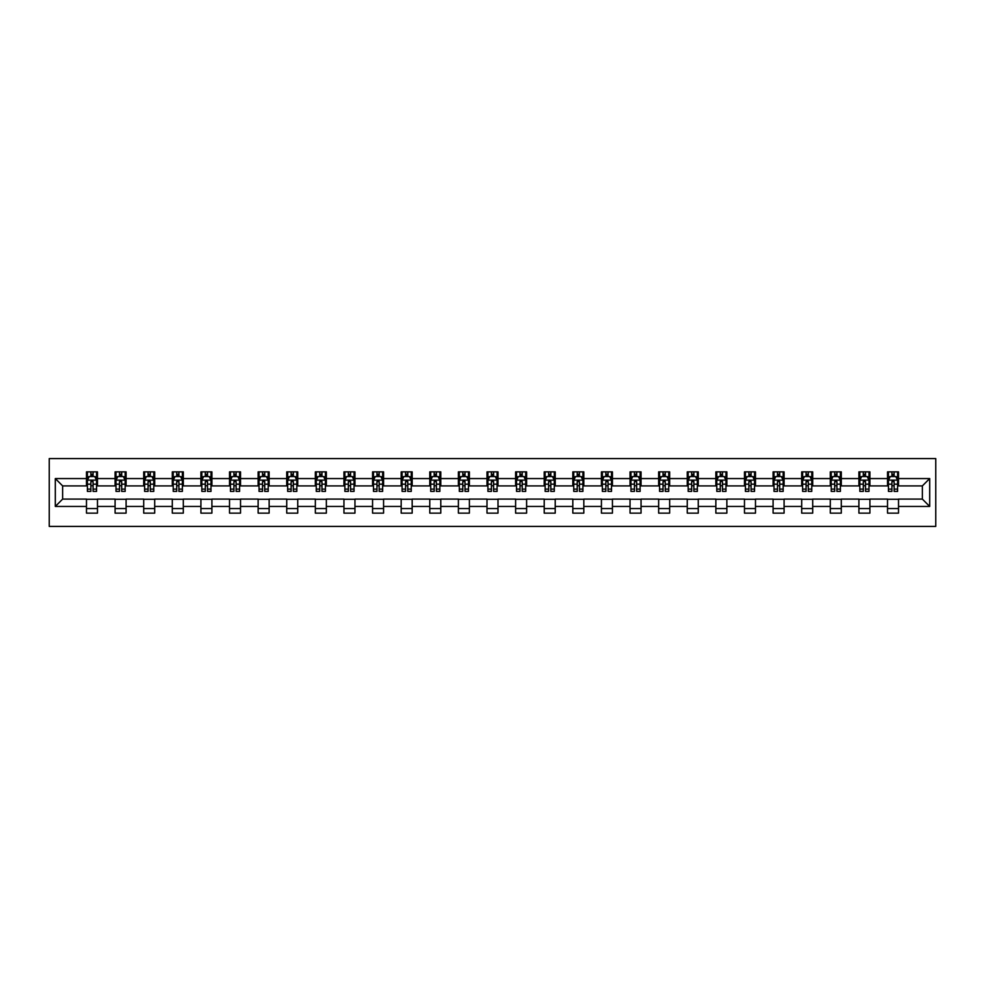 <?xml version="1.0" encoding="UTF-8"?>
<svg xmlns="http://www.w3.org/2000/svg" width="985" height="985" viewBox="0 0 985 985"><rect width="100%" height="100%" fill="white"/><g stroke="black" fill="none" stroke-linecap="round" stroke-linejoin="round"><path stroke-width="1.48" d="M49.25 526.421L935.75 526.421L935.75 458.579L49.25 458.579L49.25 526.421M898.517 478.562L898.517 471.864L887.522 471.864L887.522 478.562L869.915 478.562L869.915 471.864L858.908 471.864L858.908 478.562L841.301 478.562L841.301 471.864L830.306 471.864L830.306 478.562L812.699 478.562L812.699 471.864L801.692 471.864L801.692 478.562L784.085 478.562L784.085 471.864L773.09 471.864L773.09 478.562L755.483 478.562L755.483 471.864L744.475 471.864L744.475 478.562L726.868 478.562L726.868 471.864L715.861 471.864L715.861 478.562L698.266 478.562L698.266 471.864L687.259 471.864L687.259 478.562L669.652 478.562L669.652 471.864L658.645 471.864L658.645 478.562L641.05 478.562L641.05 471.864L630.043 471.864L630.043 478.562L612.436 478.562L612.436 471.864L601.429 471.864L601.429 478.562L583.822 478.562L583.822 471.864L572.827 471.864L572.827 478.562L555.22 478.562L555.22 471.864L544.212 471.864L544.212 478.562L526.606 478.562L526.606 471.864L515.611 471.864L515.611 478.562L498.004 478.562L498.004 471.864L486.996 471.864L486.996 478.562L469.389 478.562L469.389 471.864L458.394 471.864L458.394 478.562L440.787 478.562L440.787 471.864L429.78 471.864L429.78 478.562L412.173 478.562L412.173 471.864L401.178 471.864L401.178 478.562L383.571 478.562L383.571 471.864L372.564 471.864L372.564 478.562L354.957 478.562L354.957 471.864L343.95 471.864L343.95 478.562L326.355 478.562L326.355 471.864L315.348 471.864L315.348 478.562L297.741 478.562L297.741 471.864L286.733 471.864L286.733 478.562L269.139 478.562L269.139 471.864L258.132 471.864L258.132 478.562L240.525 478.562L240.525 471.864L229.517 471.864L229.517 478.562L211.91 478.562L211.91 471.864L200.915 471.864L200.915 478.562L183.308 478.562L183.308 471.864L172.301 471.864L172.301 478.562L154.694 478.562L154.694 471.864L143.699 471.864L143.699 478.562L126.092 478.562L126.092 471.864L115.085 471.864L115.085 478.562L97.478 478.562L97.478 471.864L86.483 471.864L86.483 478.562L55.308 478.562L55.308 506.438L62.634 499.099L86.483 499.099L86.483 513.136L97.478 513.136L97.478 499.099L115.085 499.099L115.085 513.136L126.092 513.136L126.092 499.099L143.699 499.099L143.699 513.136L154.694 513.136L154.694 499.099L172.301 499.099L172.301 513.136L183.308 513.136L183.308 499.099L200.915 499.099L200.915 513.136L211.91 513.136L211.91 499.099L229.517 499.099L229.517 513.136L240.525 513.136L240.525 499.099L258.132 499.099L258.132 513.136L269.139 513.136L269.139 499.099L286.733 499.099L286.733 513.136L297.741 513.136L297.741 499.099L315.348 499.099L315.348 513.136L326.355 513.136L326.355 499.099L343.95 499.099L343.95 513.136L354.957 513.136L354.957 499.099L372.564 499.099L372.564 513.136L383.571 513.136L383.571 499.099L401.178 499.099L401.178 513.136L412.173 513.136L412.173 499.099L429.78 499.099L429.78 513.136L440.787 513.136L440.787 499.099L458.394 499.099L458.394 513.136L469.389 513.136L469.389 499.099L486.996 499.099L486.996 513.136L498.004 513.136L498.004 499.099L515.611 499.099L515.611 513.136L526.606 513.136L526.606 499.099L544.212 499.099L544.212 513.136L555.22 513.136L555.22 499.099L572.827 499.099L572.827 513.136L583.822 513.136L583.822 499.099L601.429 499.099L601.429 513.136L612.436 513.136L612.436 499.099L630.043 499.099L630.043 513.136L641.05 513.136L641.05 499.099L658.645 499.099L658.645 513.136L669.652 513.136L669.652 499.099L687.259 499.099L687.259 513.136L698.266 513.136L698.266 499.099L715.861 499.099L715.861 513.136L726.868 513.136L726.868 499.099L744.475 499.099L744.475 513.136L755.483 513.136L755.483 499.099L773.09 499.099L773.09 513.136L784.085 513.136L784.085 499.099L801.692 499.099L801.692 513.136L812.699 513.136L812.699 499.099L830.306 499.099L830.306 513.136L841.301 513.136L841.301 499.099L858.908 499.099L858.908 513.136L869.915 513.136L869.915 499.099L887.522 499.099L887.522 513.136L898.517 513.136L898.517 499.099L922.366 499.099L922.366 485.9L898.517 485.9L898.517 478.562L929.692 478.562L929.692 506.438L898.517 506.438M887.522 506.438L869.915 506.438M858.908 506.438L841.301 506.438M830.306 506.438L812.699 506.438M801.692 506.438L784.085 506.438M773.09 506.438L755.483 506.438M744.475 506.438L726.868 506.438M715.861 506.438L698.266 506.438M687.259 506.438L669.652 506.438M658.645 506.438L641.05 506.438M630.043 506.438L612.436 506.438M601.429 506.438L583.822 506.438M572.827 506.438L555.22 506.438M544.212 506.438L526.606 506.438M515.611 506.438L498.004 506.438M486.996 506.438L469.389 506.438M458.394 506.438L440.787 506.438M429.78 506.438L412.173 506.438M401.178 506.438L383.571 506.438M372.564 506.438L354.957 506.438M343.95 506.438L326.355 506.438M315.348 506.438L297.741 506.438M286.733 506.438L269.139 506.438M258.132 506.438L240.525 506.438M229.517 506.438L211.91 506.438M200.915 506.438L183.308 506.438M172.301 506.438L154.694 506.438M143.699 506.438L126.092 506.438M115.085 506.438L97.478 506.438M86.483 506.438L55.308 506.438M887.522 478.562L887.522 485.9L869.915 485.9L869.915 478.562M858.908 478.562L858.908 485.9L841.301 485.9L841.301 478.562M830.306 478.562L830.306 485.9L812.699 485.9L812.699 478.562M801.692 478.562L801.692 485.9L784.085 485.9L784.085 478.562M773.09 478.562L773.09 485.9L755.483 485.9L755.483 478.562M744.475 478.562L744.475 485.9L726.868 485.9L726.868 478.562M715.861 478.562L715.861 485.9L698.266 485.9L698.266 478.562M687.259 478.562L687.259 485.9L669.652 485.9L669.652 478.562M658.645 478.562L658.645 485.9L641.05 485.9L641.05 478.562M630.043 478.562L630.043 485.9L612.436 485.9L612.436 478.562M601.429 478.562L601.429 485.9L583.822 485.9L583.822 478.562M572.827 478.562L572.827 485.9L555.22 485.9L555.22 478.562M544.212 478.562L544.212 485.9L526.606 485.9L526.606 478.562M515.611 478.562L515.611 485.9L498.004 485.9L498.004 478.562M486.996 478.562L486.996 485.9L469.389 485.9L469.389 478.562M458.394 478.562L458.394 485.9L440.787 485.9L440.787 478.562M429.78 478.562L429.78 485.9L412.173 485.9L412.173 478.562M401.178 478.562L401.178 485.9L383.571 485.9L383.571 478.562M372.564 478.562L372.564 485.9L354.957 485.9L354.957 478.562M343.95 478.562L343.95 485.9L326.355 485.9L326.355 478.562M315.348 478.562L315.348 485.9L297.741 485.9L297.741 478.562M286.733 478.562L286.733 485.9L269.139 485.9L269.139 478.562M258.132 478.562L258.132 485.9L240.525 485.9L240.525 478.562M229.517 478.562L229.517 485.9L211.91 485.9L211.91 478.562M200.915 478.562L200.915 485.9L183.308 485.9L183.308 478.562M172.301 478.562L172.301 485.9L154.694 485.9L154.694 478.562M143.699 478.562L143.699 485.9L126.092 485.9L126.092 478.562M115.085 478.562L115.085 485.9L97.478 485.9L97.478 478.562M86.483 478.562L86.483 485.9L62.634 485.9L55.308 478.562M62.634 485.9L62.634 499.099M929.692 506.438L922.366 499.099M922.366 485.9L929.692 478.562M86.483 476.457L87.394 476.457M90.879 476.457L93.082 476.457M96.567 476.457L97.478 476.457M86.483 485.716L87.394 485.716M90.879 485.716L93.082 485.716M96.567 485.716L97.478 485.716M86.483 499.284L97.478 499.284M86.483 508.543L97.478 508.543M115.085 499.284L126.092 499.284M115.085 508.543L126.092 508.543M115.085 476.457L116.008 476.457M119.493 476.457L121.684 476.457M125.169 476.457L126.092 476.457M115.085 485.716L116.008 485.716M119.493 485.716L121.684 485.716M125.169 485.716L126.092 485.716M143.699 499.284L154.694 499.284M143.699 508.543L154.694 508.543M143.699 476.457L144.61 476.457M148.095 476.457L150.299 476.457M153.783 476.457L154.694 476.457M143.699 485.716L144.61 485.716M148.095 485.716L150.299 485.716M153.783 485.716L154.694 485.716M172.301 499.284L183.308 499.284M172.301 508.543L183.308 508.543M172.301 476.457L173.225 476.457M176.709 476.457L178.901 476.457M182.385 476.457L183.308 476.457M172.301 485.716L173.225 485.716M176.709 485.716L178.901 485.716M182.385 485.716L183.308 485.716M200.915 499.284L211.91 499.284M200.915 508.543L211.91 508.543M200.915 476.457L201.826 476.457M205.311 476.457L207.515 476.457M210.999 476.457L211.91 476.457M200.915 485.716L201.826 485.716M205.311 485.716L207.515 485.716M210.999 485.716L211.91 485.716M229.517 499.284L240.525 499.284M229.517 508.543L240.525 508.543M229.517 476.457L230.441 476.457M233.925 476.457L236.117 476.457M239.601 476.457L240.525 476.457M229.517 485.716L230.441 485.716M233.925 485.716L236.117 485.716M239.601 485.716L240.525 485.716M258.132 499.284L269.139 499.284M258.132 508.543L269.139 508.543M258.132 476.457L259.043 476.457M262.527 476.457L264.731 476.457M268.216 476.457L269.139 476.457M258.132 485.716L259.043 485.716M262.527 485.716L264.731 485.716M268.216 485.716L269.139 485.716M286.733 499.284L297.741 499.284M286.733 508.543L297.741 508.543M286.733 476.457L287.657 476.457M291.141 476.457L293.345 476.457M296.83 476.457L297.741 476.457M286.733 485.716L287.657 485.716M291.141 485.716L293.345 485.716M296.83 485.716L297.741 485.716M315.348 499.284L326.355 499.284M315.348 508.543L326.355 508.543M315.348 476.457L316.259 476.457M319.743 476.457L321.947 476.457M325.432 476.457L326.355 476.457M315.348 485.716L316.259 485.716M319.743 485.716L321.947 485.716M325.432 485.716L326.355 485.716M343.95 499.284L354.957 499.284M343.95 508.543L354.957 508.543M343.95 476.457L344.873 476.457M348.358 476.457L350.562 476.457M354.046 476.457L354.957 476.457M343.95 485.716L344.873 485.716M348.358 485.716L350.562 485.716M354.046 485.716L354.957 485.716M372.564 499.284L383.571 499.284M372.564 508.543L383.571 508.543M372.564 476.457L373.475 476.457M376.959 476.457L379.163 476.457M382.648 476.457L383.571 476.457M372.564 485.716L373.475 485.716M376.959 485.716L379.163 485.716M382.648 485.716L383.571 485.716M401.178 499.284L412.173 499.284M401.178 508.543L412.173 508.543M401.178 476.457L402.089 476.457M405.574 476.457L407.778 476.457M411.262 476.457L412.173 476.457M401.178 485.716L402.089 485.716M405.574 485.716L407.778 485.716M411.262 485.716L412.173 485.716M429.78 499.284L440.787 499.284M429.78 508.543L440.787 508.543M429.78 476.457L430.704 476.457M434.188 476.457L436.38 476.457M439.864 476.457L440.787 476.457M429.78 485.716L430.704 485.716M434.188 485.716L436.38 485.716M439.864 485.716L440.787 485.716M458.394 499.284L469.389 499.284M458.394 508.543L469.389 508.543M458.394 476.457L459.305 476.457M462.79 476.457L464.994 476.457M468.478 476.457L469.389 476.457M458.394 485.716L459.305 485.716M462.79 485.716L464.994 485.716M468.478 485.716L469.389 485.716M486.996 499.284L498.004 499.284M486.996 508.543L498.004 508.543M486.996 476.457L487.92 476.457M491.404 476.457L493.596 476.457M497.08 476.457L498.004 476.457M486.996 485.716L487.92 485.716M491.404 485.716L493.596 485.716M497.08 485.716L498.004 485.716M515.611 499.284L526.606 499.284M515.611 508.543L526.606 508.543M515.611 476.457L516.522 476.457M520.006 476.457L522.21 476.457M525.694 476.457L526.606 476.457M515.611 485.716L516.522 485.716M520.006 485.716L522.21 485.716M525.694 485.716L526.606 485.716M544.212 499.284L555.22 499.284M544.212 508.543L555.22 508.543M544.212 476.457L545.136 476.457M548.62 476.457L550.812 476.457M554.296 476.457L555.22 476.457M544.212 485.716L545.136 485.716M548.62 485.716L550.812 485.716M554.296 485.716L555.22 485.716M572.827 499.284L583.822 499.284M572.827 508.543L583.822 508.543M572.827 476.457L573.738 476.457M577.222 476.457L579.426 476.457M582.911 476.457L583.822 476.457M572.827 485.716L573.738 485.716M577.222 485.716L579.426 485.716M582.911 485.716L583.822 485.716M601.429 499.284L612.436 499.284M601.429 508.543L612.436 508.543M601.429 476.457L602.352 476.457M605.837 476.457L608.04 476.457M611.525 476.457L612.436 476.457M601.429 485.716L602.352 485.716M605.837 485.716L608.04 485.716M611.525 485.716L612.436 485.716M630.043 499.284L641.05 499.284M630.043 508.543L641.05 508.543M630.043 476.457L630.954 476.457M634.438 476.457L636.642 476.457M640.127 476.457L641.05 476.457M630.043 485.716L630.954 485.716M634.438 485.716L636.642 485.716M640.127 485.716L641.05 485.716M658.645 499.284L669.652 499.284M658.645 508.543L669.652 508.543M658.645 476.457L659.568 476.457M663.053 476.457L665.257 476.457M668.741 476.457L669.652 476.457M658.645 485.716L659.568 485.716M663.053 485.716L665.257 485.716M668.741 485.716L669.652 485.716M687.259 499.284L698.266 499.284M687.259 508.543L698.266 508.543M687.259 476.457L688.17 476.457M691.655 476.457L693.859 476.457M697.343 476.457L698.266 476.457M687.259 485.716L688.17 485.716M691.655 485.716L693.859 485.716M697.343 485.716L698.266 485.716M715.861 499.284L726.868 499.284M715.861 508.543L726.868 508.543M715.861 476.457L716.784 476.457M720.269 476.457L722.473 476.457M725.957 476.457L726.868 476.457M715.861 485.716L716.784 485.716M720.269 485.716L722.473 485.716M725.957 485.716L726.868 485.716M744.475 499.284L755.483 499.284M744.475 508.543L755.483 508.543M744.475 476.457L745.399 476.457M748.883 476.457L751.075 476.457M754.559 476.457L755.483 476.457M744.475 485.716L745.399 485.716M748.883 485.716L751.075 485.716M754.559 485.716L755.483 485.716M773.09 499.284L784.085 499.284M773.09 508.543L784.085 508.543M773.09 476.457L774.001 476.457M777.485 476.457L779.689 476.457M783.173 476.457L784.085 476.457M773.09 485.716L774.001 485.716M777.485 485.716L779.689 485.716M783.173 485.716L784.085 485.716M801.692 499.284L812.699 499.284M801.692 508.543L812.699 508.543M801.692 476.457L802.615 476.457M806.099 476.457L808.291 476.457M811.775 476.457L812.699 476.457M801.692 485.716L802.615 485.716M806.099 485.716L808.291 485.716M811.775 485.716L812.699 485.716M830.306 499.284L841.301 499.284M830.306 508.543L841.301 508.543M830.306 476.457L831.217 476.457M834.701 476.457L836.905 476.457M840.39 476.457L841.301 476.457M830.306 485.716L831.217 485.716M834.701 485.716L836.905 485.716M840.39 485.716L841.301 485.716M858.908 499.284L869.915 499.284M858.908 508.543L869.915 508.543M858.908 476.457L859.831 476.457M863.316 476.457L865.507 476.457M868.992 476.457L869.915 476.457M858.908 485.716L859.831 485.716M863.316 485.716L865.507 485.716M868.992 485.716L869.915 485.716M887.522 499.284L898.517 499.284M887.522 508.543L898.517 508.543M887.522 476.457L888.433 476.457M891.917 476.457L894.121 476.457M897.606 476.457L898.517 476.457M887.522 485.716L888.433 485.716M891.917 485.716L894.121 485.716M897.606 485.716L898.517 485.716M93.082 474.253L90.879 474.253M96.567 489.102L93.082 489.102L93.082 491.404L96.567 491.404L96.567 480.212L94.732 476.543L89.229 476.543L87.394 480.212L87.394 491.404L90.879 491.404L90.879 489.102L87.394 489.102M87.394 480.212L87.394 471.864M96.567 480.212L96.567 471.864M90.879 476.543L90.879 471.864M93.082 471.864L93.082 476.543M93.082 489.102L93.082 481.591L90.879 481.591L90.879 489.102M121.684 474.253L119.493 474.253M125.169 489.102L121.684 489.102L121.684 491.404L125.169 491.404L125.169 480.212L123.334 476.543L117.843 476.543L116.008 480.212L116.008 491.404L119.493 491.404L119.493 489.102L116.008 489.102M116.008 480.212L116.008 471.864M125.169 480.212L125.169 471.864M119.493 476.543L119.493 471.864M121.684 471.864L121.684 476.543M121.684 489.102L121.684 481.591L119.493 481.591L119.493 489.102M150.299 474.253L148.095 474.253M153.783 489.102L150.299 489.102L150.299 491.404L153.783 491.404L153.783 480.212L151.949 476.543L146.445 476.543L144.61 480.212L144.61 491.404L148.095 491.404L148.095 489.102L144.61 489.102M144.61 480.212L144.61 471.864M153.783 480.212L153.783 471.864M148.095 476.543L148.095 471.864M150.299 471.864L150.299 476.543M150.299 489.102L150.299 481.591L148.095 481.591L148.095 489.102M178.901 474.253L176.709 474.253M182.385 489.102L178.901 489.102L178.901 491.404L182.385 491.404L182.385 480.212L180.55 476.543L175.059 476.543L173.225 480.212L173.225 491.404L176.709 491.404L176.709 489.102L173.225 489.102M173.225 480.212L173.225 471.864M182.385 480.212L182.385 471.864M176.709 476.543L176.709 471.864M178.901 471.864L178.901 476.543M178.901 489.102L178.901 481.591L176.709 481.591L176.709 489.102M207.515 474.253L205.311 474.253M210.999 489.102L207.515 489.102L207.515 491.404L210.999 491.404L210.999 480.212L209.165 476.543L203.661 476.543L201.826 480.212L201.826 491.404L205.311 491.404L205.311 489.102L201.826 489.102M201.826 480.212L201.826 471.864M210.999 480.212L210.999 471.864M205.311 476.543L205.311 471.864M207.515 471.864L207.515 476.543M207.515 489.102L207.515 481.591L205.311 481.591L205.311 489.102M236.117 474.253L233.925 474.253M239.601 489.102L236.117 489.102L236.117 491.404L239.601 491.404L239.601 480.212L237.779 476.543L232.275 476.543L230.441 480.212L230.441 491.404L233.925 491.404L233.925 489.102L230.441 489.102M230.441 480.212L230.441 471.864M239.601 480.212L239.601 471.864M233.925 476.543L233.925 471.864M236.117 471.864L236.117 476.543M236.117 489.102L236.117 481.591L233.925 481.591L233.925 489.102M264.731 474.253L262.527 474.253M268.216 489.102L264.731 489.102L264.731 491.404L268.216 491.404L268.216 480.212L266.381 476.543L260.877 476.543L259.043 480.212L259.043 491.404L262.527 491.404L262.527 489.102L259.043 489.102M259.043 480.212L259.043 471.864M268.216 480.212L268.216 471.864M262.527 476.543L262.527 471.864M264.731 471.864L264.731 476.543M264.731 489.102L264.731 481.591L262.527 481.591L262.527 489.102M293.345 474.253L291.141 474.253M296.83 489.102L293.345 489.102L293.345 491.404L296.83 491.404L296.83 480.212L294.995 476.543L289.491 476.543L287.657 480.212L287.657 491.404L291.141 491.404L291.141 489.102L287.657 489.102M287.657 480.212L287.657 471.864M296.83 480.212L296.83 471.864M291.141 476.543L291.141 471.864M293.345 471.864L293.345 476.543M293.345 489.102L293.345 481.591L291.141 481.591L291.141 489.102M321.947 474.253L319.743 474.253M325.432 489.102L321.947 489.102L321.947 491.404L325.432 491.404L325.432 480.212L323.597 476.543L318.093 476.543L316.259 480.212L316.259 491.404L319.743 491.404L319.743 489.102L316.259 489.102M316.259 480.212L316.259 471.864M325.432 480.212L325.432 471.864M319.743 476.543L319.743 471.864M321.947 471.864L321.947 476.543M321.947 489.102L321.947 481.591L319.743 481.591L319.743 489.102M350.562 474.253L348.358 474.253M354.046 489.102L350.562 489.102L350.562 491.404L354.046 491.404L354.046 480.212L352.211 476.543L346.708 476.543L344.873 480.212L344.873 491.404L348.358 491.404L348.358 489.102L344.873 489.102M344.873 480.212L344.873 471.864M354.046 480.212L354.046 471.864M348.358 476.543L348.358 471.864M350.562 471.864L350.562 476.543M350.562 489.102L350.562 481.591L348.358 481.591L348.358 489.102M379.163 474.253L376.959 474.253M382.648 489.102L379.163 489.102L379.163 491.404L382.648 491.404L382.648 480.212L380.813 476.543L375.31 476.543L373.475 480.212L373.475 491.404L376.959 491.404L376.959 489.102L373.475 489.102M373.475 480.212L373.475 471.864M382.648 480.212L382.648 471.864M376.959 476.543L376.959 471.864M379.163 471.864L379.163 476.543M379.163 489.102L379.163 481.591L376.959 481.591L376.959 489.102M407.778 474.253L405.574 474.253M411.262 489.102L407.778 489.102L407.778 491.404L411.262 491.404L411.262 480.212L409.428 476.543L403.924 476.543L402.089 480.212L402.089 491.404L405.574 491.404L405.574 489.102L402.089 489.102M402.089 480.212L402.089 471.864M411.262 480.212L411.262 471.864M405.574 476.543L405.574 471.864M407.778 471.864L407.778 476.543M407.778 489.102L407.778 481.591L405.574 481.591L405.574 489.102M436.38 474.253L434.188 474.253M439.864 489.102L436.38 489.102L436.38 491.404L439.864 491.404L439.864 480.212L438.029 476.543L432.526 476.543L430.704 480.212L430.704 491.404L434.188 491.404L434.188 489.102L430.704 489.102M430.704 480.212L430.704 471.864M439.864 480.212L439.864 471.864M434.188 476.543L434.188 471.864M436.38 471.864L436.38 476.543M436.38 489.102L436.38 481.591L434.188 481.591L434.188 489.102M464.994 474.253L462.79 474.253M468.478 489.102L464.994 489.102L464.994 491.404L468.478 491.404L468.478 480.212L466.644 476.543L461.14 476.543L459.305 480.212L459.305 491.404L462.79 491.404L462.79 489.102L459.305 489.102M459.305 480.212L459.305 471.864M468.478 480.212L468.478 471.864M462.79 476.543L462.79 471.864M464.994 471.864L464.994 476.543M464.994 489.102L464.994 481.591L462.79 481.591L462.79 489.102M493.596 474.253L491.404 474.253M497.08 489.102L493.596 489.102L493.596 491.404L497.08 491.404L497.08 480.212L495.246 476.543L489.754 476.543L487.92 480.212L487.92 491.404L491.404 491.404L491.404 489.102L487.92 489.102M487.92 480.212L487.92 471.864M497.08 480.212L497.08 471.864M491.404 476.543L491.404 471.864M493.596 471.864L493.596 476.543M493.596 489.102L493.596 481.591L491.404 481.591L491.404 489.102M522.21 474.253L520.006 474.253M525.694 489.102L522.21 489.102L522.21 491.404L525.694 491.404L525.694 480.212L523.86 476.543L518.356 476.543L516.522 480.212L516.522 491.404L520.006 491.404L520.006 489.102L516.522 489.102M516.522 480.212L516.522 471.864M525.694 480.212L525.694 471.864M520.006 476.543L520.006 471.864M522.21 471.864L522.21 476.543M522.21 489.102L522.21 481.591L520.006 481.591L520.006 489.102M550.812 474.253L548.62 474.253M554.296 489.102L550.812 489.102L550.812 491.404L554.296 491.404L554.296 480.212L552.474 476.543L546.971 476.543L545.136 480.212L545.136 491.404L548.62 491.404L548.62 489.102L545.136 489.102M545.136 480.212L545.136 471.864M554.296 480.212L554.296 471.864M548.62 476.543L548.62 471.864M550.812 471.864L550.812 476.543M550.812 489.102L550.812 481.591L548.62 481.591L548.62 489.102M579.426 474.253L577.222 474.253M582.911 489.102L579.426 489.102L579.426 491.404L582.911 491.404L582.911 480.212L581.076 476.543L575.572 476.543L573.738 480.212L573.738 491.404L577.222 491.404L577.222 489.102L573.738 489.102M573.738 480.212L573.738 471.864M582.911 480.212L582.911 471.864M577.222 476.543L577.222 471.864M579.426 471.864L579.426 476.543M579.426 489.102L579.426 481.591L577.222 481.591L577.222 489.102M608.04 474.253L605.837 474.253M611.525 489.102L608.04 489.102L608.04 491.404L611.525 491.404L611.525 480.212L609.69 476.543L604.187 476.543L602.352 480.212L602.352 491.404L605.837 491.404L605.837 489.102L602.352 489.102M602.352 480.212L602.352 471.864M611.525 480.212L611.525 471.864M605.837 476.543L605.837 471.864M608.04 471.864L608.04 476.543M608.04 489.102L608.04 481.591L605.837 481.591L605.837 489.102M636.642 474.253L634.438 474.253M640.127 489.102L636.642 489.102L636.642 491.404L640.127 491.404L640.127 480.212L638.292 476.543L632.789 476.543L630.954 480.212L630.954 491.404L634.438 491.404L634.438 489.102L630.954 489.102M630.954 480.212L630.954 471.864M640.127 480.212L640.127 471.864M634.438 476.543L634.438 471.864M636.642 471.864L636.642 476.543M636.642 489.102L636.642 481.591L634.438 481.591L634.438 489.102M665.257 474.253L663.053 474.253M668.741 489.102L665.257 489.102L665.257 491.404L668.741 491.404L668.741 480.212L666.907 476.543L661.403 476.543L659.568 480.212L659.568 491.404L663.053 491.404L663.053 489.102L659.568 489.102M659.568 480.212L659.568 471.864M668.741 480.212L668.741 471.864M663.053 476.543L663.053 471.864M665.257 471.864L665.257 476.543M665.257 489.102L665.257 481.591L663.053 481.591L663.053 489.102M693.859 474.253L691.655 474.253M697.343 489.102L693.859 489.102L693.859 491.404L697.343 491.404L697.343 480.212L695.508 476.543L690.005 476.543L688.17 480.212L688.17 491.404L691.655 491.404L691.655 489.102L688.17 489.102M688.17 480.212L688.17 471.864M697.343 480.212L697.343 471.864M691.655 476.543L691.655 471.864M693.859 471.864L693.859 476.543M693.859 489.102L693.859 481.591L691.655 481.591L691.655 489.102M722.473 474.253L720.269 474.253M725.957 489.102L722.473 489.102L722.473 491.404L725.957 491.404L725.957 480.212L724.123 476.543L718.619 476.543L716.784 480.212L716.784 491.404L720.269 491.404L720.269 489.102L716.784 489.102M716.784 480.212L716.784 471.864M725.957 480.212L725.957 471.864M720.269 476.543L720.269 471.864M722.473 471.864L722.473 476.543M722.473 489.102L722.473 481.591L720.269 481.591L720.269 489.102M751.075 474.253L748.883 474.253M754.559 489.102L751.075 489.102L751.075 491.404L754.559 491.404L754.559 480.212L752.725 476.543L747.221 476.543L745.399 480.212L745.399 491.404L748.883 491.404L748.883 489.102L745.399 489.102M745.399 480.212L745.399 471.864M754.559 480.212L754.559 471.864M748.883 476.543L748.883 471.864M751.075 471.864L751.075 476.543M751.075 489.102L751.075 481.591L748.883 481.591L748.883 489.102M779.689 474.253L777.485 474.253M783.173 489.102L779.689 489.102L779.689 491.404L783.173 491.404L783.173 480.212L781.339 476.543L775.835 476.543L774.001 480.212L774.001 491.404L777.485 491.404L777.485 489.102L774.001 489.102M774.001 480.212L774.001 471.864M783.173 480.212L783.173 471.864M777.485 476.543L777.485 471.864M779.689 471.864L779.689 476.543M779.689 489.102L779.689 481.591L777.485 481.591L777.485 489.102M808.291 474.253L806.099 474.253M811.775 489.102L808.291 489.102L808.291 491.404L811.775 491.404L811.775 480.212L809.941 476.543L804.449 476.543L802.615 480.212L802.615 491.404L806.099 491.404L806.099 489.102L802.615 489.102M802.615 480.212L802.615 471.864M811.775 480.212L811.775 471.864M806.099 476.543L806.099 471.864M808.291 471.864L808.291 476.543M808.291 489.102L808.291 481.591L806.099 481.591L806.099 489.102M836.905 474.253L834.701 474.253M840.39 489.102L836.905 489.102L836.905 491.404L840.39 491.404L840.39 480.212L838.555 476.543L833.051 476.543L831.217 480.212L831.217 491.404L834.701 491.404L834.701 489.102L831.217 489.102M831.217 480.212L831.217 471.864M840.39 480.212L840.39 471.864M834.701 476.543L834.701 471.864M836.905 471.864L836.905 476.543M836.905 489.102L836.905 481.591L834.701 481.591L834.701 489.102M865.507 474.253L863.316 474.253M868.992 489.102L865.507 489.102L865.507 491.404L868.992 491.404L868.992 480.212L867.157 476.543L861.666 476.543L859.831 480.212L859.831 491.404L863.316 491.404L863.316 489.102L859.831 489.102M859.831 480.212L859.831 471.864M868.992 480.212L868.992 471.864M863.316 476.543L863.316 471.864M865.507 471.864L865.507 476.543M865.507 489.102L865.507 481.591L863.316 481.591L863.316 489.102M894.121 474.253L891.917 474.253M897.606 489.102L894.121 489.102L894.121 491.404L897.606 491.404L897.606 480.212L895.771 476.543L890.268 476.543L888.433 480.212L888.433 491.404L891.917 491.404L891.917 489.102L888.433 489.102M888.433 480.212L888.433 471.864M897.606 480.212L897.606 471.864M891.917 476.543L891.917 471.864M894.121 471.864L894.121 476.543M894.121 489.102L894.121 481.591L891.917 481.591L891.917 489.102M96.518 480.126L87.443 480.126M87.394 476.765L89.118 476.765M94.843 476.765L96.567 476.765M90.879 484.189L87.394 484.189M96.567 484.189L93.082 484.189M93.082 475.423L90.879 475.423M125.132 480.126L116.045 480.126M116.008 476.765L117.732 476.765M123.445 476.765L125.169 476.765M119.493 484.189L116.008 484.189M125.169 484.189L121.684 484.189M121.684 475.423L119.493 475.423M153.734 480.126L144.66 480.126M144.61 476.765L146.334 476.765M152.059 476.765L153.783 476.765M148.095 484.189L144.61 484.189M153.783 484.189L150.299 484.189M150.299 475.423L148.095 475.423M182.348 480.126L173.261 480.126M173.225 476.765L174.948 476.765M180.661 476.765L182.385 476.765M176.709 484.189L173.225 484.189M182.385 484.189L178.901 484.189M178.901 475.423L176.709 475.423M210.95 480.126L201.876 480.126M201.826 476.765L203.55 476.765M209.276 476.765L210.999 476.765M205.311 484.189L201.826 484.189M210.999 484.189L207.515 484.189M207.515 475.423L205.311 475.423M239.564 480.126L230.478 480.126M230.441 476.765L232.165 476.765M237.877 476.765L239.601 476.765M233.925 484.189L230.441 484.189M239.601 484.189L236.117 484.189M236.117 475.423L233.925 475.423M268.166 480.126L259.092 480.126M259.043 476.765L260.766 476.765M266.492 476.765L268.216 476.765M262.527 484.189L259.043 484.189M268.216 484.189L264.731 484.189M264.731 475.423L262.527 475.423M296.78 480.126L287.706 480.126M287.657 476.765L289.381 476.765M295.106 476.765L296.83 476.765M291.141 484.189L287.657 484.189M296.83 484.189L293.345 484.189M293.345 475.423L291.141 475.423M325.382 480.126L316.308 480.126M316.259 476.765L317.983 476.765M323.708 476.765L325.432 476.765M319.743 484.189L316.259 484.189M325.432 484.189L321.947 484.189M321.947 475.423L319.743 475.423M353.997 480.126L344.922 480.126M344.873 476.765L346.597 476.765M352.322 476.765L354.046 476.765M348.358 484.189L344.873 484.189M354.046 484.189L350.562 484.189M350.562 475.423L348.358 475.423M382.599 480.126L373.524 480.126M373.475 476.765L375.199 476.765M380.924 476.765L382.648 476.765M376.959 484.189L373.475 484.189M382.648 484.189L379.163 484.189M379.163 475.423L376.959 475.423M411.213 480.126L402.139 480.126M402.089 476.765L403.813 476.765M409.538 476.765L411.262 476.765M405.574 484.189L402.089 484.189M411.262 484.189L407.778 484.189M407.778 475.423L405.574 475.423M439.827 480.126L430.74 480.126M430.704 476.765L432.427 476.765M438.14 476.765L439.864 476.765M434.188 484.189L430.704 484.189M439.864 484.189L436.38 484.189M436.38 475.423L434.188 475.423M468.429 480.126L459.355 480.126M459.305 476.765L461.029 476.765M466.755 476.765L468.478 476.765M462.79 484.189L459.305 484.189M468.478 484.189L464.994 484.189M464.994 475.423L462.79 475.423M497.043 480.126L487.957 480.126M487.92 476.765L489.644 476.765M495.356 476.765L497.08 476.765M491.404 484.189L487.92 484.189M497.08 484.189L493.596 484.189M493.596 475.423L491.404 475.423M525.645 480.126L516.571 480.126M516.522 476.765L518.245 476.765M523.971 476.765L525.694 476.765M520.006 484.189L516.522 484.189M525.694 484.189L522.21 484.189M522.21 475.423L520.006 475.423M554.26 480.126L545.173 480.126M545.136 476.765L546.86 476.765M552.573 476.765L554.296 476.765M548.62 484.189L545.136 484.189M554.296 484.189L550.812 484.189M550.812 475.423L548.62 475.423M582.861 480.126L573.787 480.126M573.738 476.765L575.462 476.765M581.187 476.765L582.911 476.765M577.222 484.189L573.738 484.189M582.911 484.189L579.426 484.189M579.426 475.423L577.222 475.423M611.476 480.126L602.401 480.126M602.352 476.765L604.076 476.765M609.801 476.765L611.525 476.765M605.837 484.189L602.352 484.189M611.525 484.189L608.04 484.189M608.04 475.423L605.837 475.423M640.078 480.126L631.003 480.126M630.954 476.765L632.678 476.765M638.403 476.765L640.127 476.765M634.438 484.189L630.954 484.189M640.127 484.189L636.642 484.189M636.642 475.423L634.438 475.423M668.692 480.126L659.618 480.126M659.568 476.765L661.292 476.765M667.017 476.765L668.741 476.765M663.053 484.189L659.568 484.189M668.741 484.189L665.257 484.189M665.257 475.423L663.053 475.423M697.294 480.126L688.22 480.126M688.17 476.765L689.894 476.765M695.619 476.765L697.343 476.765M691.655 484.189L688.17 484.189M697.343 484.189L693.859 484.189M693.859 475.423L691.655 475.423M725.908 480.126L716.834 480.126M716.784 476.765L718.508 476.765M724.234 476.765L725.957 476.765M720.269 484.189L716.784 484.189M725.957 484.189L722.473 484.189M722.473 475.423L720.269 475.423M754.522 480.126L745.436 480.126M745.399 476.765L747.122 476.765M752.836 476.765L754.559 476.765M748.883 484.189L745.399 484.189M754.559 484.189L751.075 484.189M751.075 475.423L748.883 475.423M783.124 480.126L774.05 480.126M774.001 476.765L775.724 476.765M781.45 476.765L783.173 476.765M777.485 484.189L774.001 484.189M783.173 484.189L779.689 484.189M779.689 475.423L777.485 475.423M811.738 480.126L802.652 480.126M802.615 476.765L804.339 476.765M810.052 476.765L811.775 476.765M806.099 484.189L802.615 484.189M811.775 484.189L808.291 484.189M808.291 475.423L806.099 475.423M840.34 480.126L831.266 480.126M831.217 476.765L832.941 476.765M838.666 476.765L840.39 476.765M834.701 484.189L831.217 484.189M840.39 484.189L836.905 484.189M836.905 475.423L834.701 475.423M868.955 480.126L859.868 480.126M859.831 476.765L861.555 476.765M867.268 476.765L868.992 476.765M863.316 484.189L859.831 484.189M868.992 484.189L865.507 484.189M865.507 475.423L863.316 475.423M897.557 480.126L888.482 480.126M888.433 476.765L890.157 476.765M895.882 476.765L897.606 476.765M891.917 484.189L888.433 484.189M897.606 484.189L894.121 484.189M894.121 475.423L891.917 475.423"/></g></svg>
